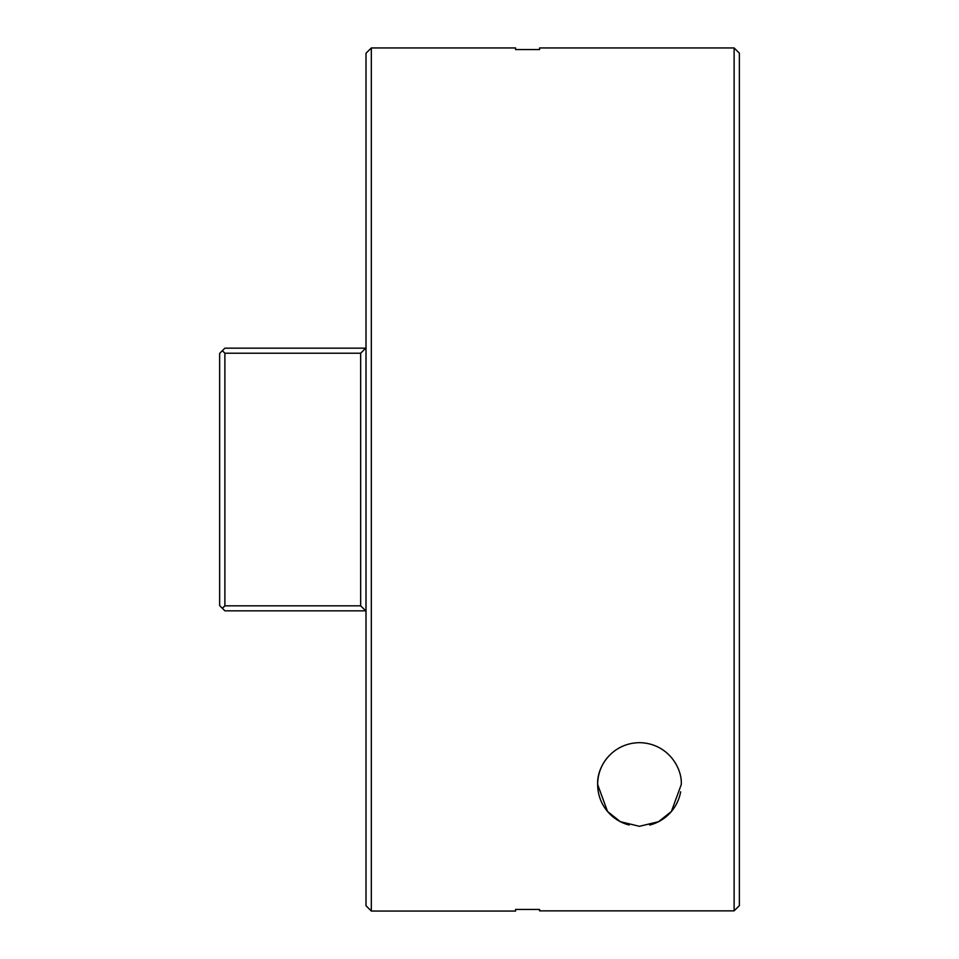<?xml version="1.0" encoding="UTF-8"?>
<svg xmlns="http://www.w3.org/2000/svg" width="959" height="959" viewBox="0 0 959 959"><rect width="100%" height="100%" fill="white"/><g stroke="black" fill="none" stroke-linecap="round" stroke-linejoin="round"><path stroke-width="1.44" d="M681.286 784.486L671.384 811.506L658.521 821.707L639.437 826.31L620.353 821.683L607.527 811.482L597.649 784.486C596.678 767.26 611.662 743.141 639.437 742.662C667.344 743.129 682.269 767.368 681.286 784.486M680.65 791.774A41.824 41.824 0 0 1 649.651 825.052M629.212 825.028A41.824 41.824 0 0 1 607.586 757.418M515.594 909.432L515.594 911.05L515.594 909.432L539.569 909.432L539.569 910.858L734.114 910.858L734.114 47.95L539.569 47.95L539.569 49.568L539.569 47.95M515.594 49.568L515.594 47.95L515.594 49.568L539.569 49.568M515.594 47.95L371.325 47.95L371.325 911.05L515.594 911.05M371.325 911.05L366.002 905.728L366.002 53.272L371.325 47.95M734.114 47.95L739.365 53.189L739.365 905.62L734.114 910.858M366.002 610.835L224.885 610.835L219.635 605.585L219.635 353.415L220.846 352.205M224.885 353.212L222.356 350.694L224.885 348.165L365.691 348.165L360.668 353.212L224.885 353.212L224.885 605.836L360.668 605.836L360.668 353.212M360.668 605.836L365.739 610.835M219.635 353.415L222.356 350.694M222.356 608.306L224.885 605.836"/></g></svg>
